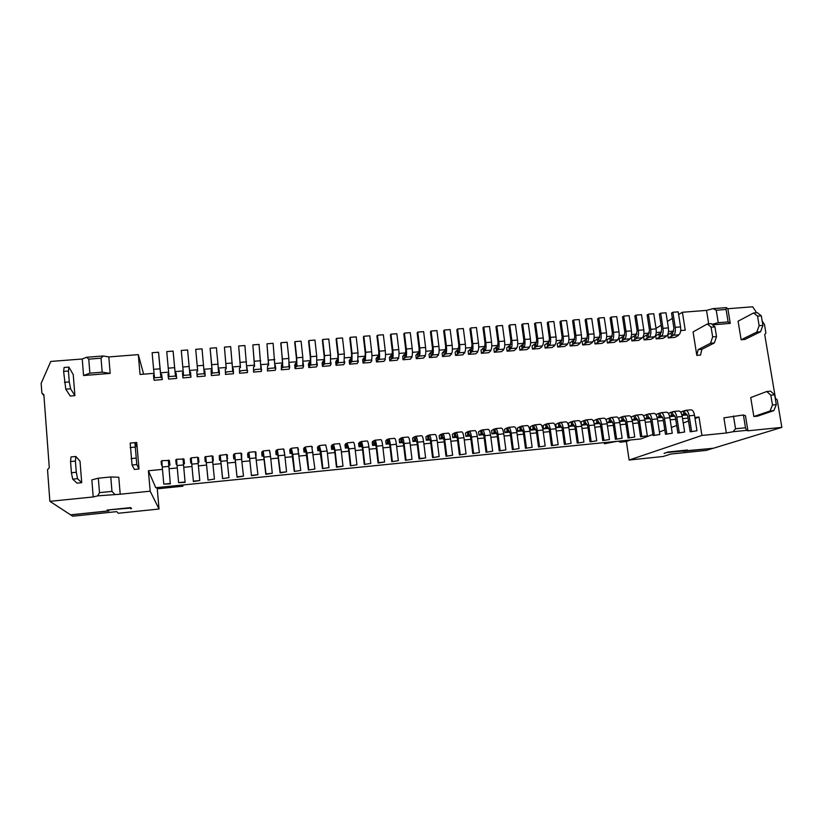 <?xml version="1.0" encoding="UTF-8"?>
<svg xmlns="http://www.w3.org/2000/svg" width="823" height="823" viewBox="0 0 823 823"><rect width="100%" height="100%" fill="white"/><g stroke="black" fill="none" stroke-linecap="round" stroke-linejoin="round"><path stroke-width="1.23" d="M247.929 452.907L247.949 457.537L247.61 454.059L248.978 452.311L251.468 475.735L249.348 455.87M248.885 452.588L249.307 455.87M251.468 475.735L257.918 474.717L251.612 475.344M255.397 452.043L255.932 452.136L256.046 456.333M211.408 373.817L212.313 373.395L211.696 364.671L210.112 348.222L211.995 369.589L211.079 370.371L211.367 375.555L211.079 370.371M210.112 348.222L216.387 347.728L217.982 364.167L211.696 364.671M249.009 452.3L255.223 451.704L257.918 474.717M218.434 369.506L219.093 369.722L219.422 373.158L218.558 372.881L217.982 364.167M713.212 448.237L706.463 450.356L670.714 454.07L663.173 456.487L629.122 460.036L626.375 441.529L620.182 442.157L618.155 441.221M616.931 441.344L604.463 443.741L604.298 442.609M182.788 484.994L182.891 486.218L157.265 488.8L159.034 509.015L150.177 491.197L120.199 494.222L118.79 477.247L110.776 476.97L98.328 478.194L99.49 492.648L97.742 495.847L93.205 496.958L49.874 501.33L70.572 514.828L108.06 510.949L107.113 510.054L130.734 507.616L131.557 508.645L130.24 508.089L108.276 509.931M70.665 514.817L72.681 516.206L116.743 511.628L118.327 513.254L159.034 509.015M211.367 375.555L219.319 374.907L219.422 373.158M678.625 314.571L682.401 312.267L706.525 310.394L713.037 308.646L726.349 307.617L727.861 308.728L752.664 306.794L756.635 312.75M648.082 333.202L649.481 332.348M656.034 328.356L661.116 325.25M667.36 321.443L672.381 318.378M727.861 308.728L730.268 323.388L728.118 321.906L718.263 322.698L716.236 310.23L726.071 309.458L726.349 307.617M726.071 309.458L728.118 321.906M718.263 322.698L712.008 324.313M713.037 308.646L716.236 310.23M708.696 323.84L706.525 310.394M723.89 417.847L743.406 414.977L745.463 415.728L747.942 430.799L746.512 430.367L745.504 427.775L735.546 428.773L733.046 431.725L726.339 432.991L723.89 417.847M735.546 428.773L733.458 415.954M743.406 414.977L745.504 427.775M746.512 430.367L733.046 431.725M747.942 430.799L781.85 427.374L713.541 448.206L683.285 451.333L687.452 450.016L668.05 452.022L664.11 453.308M664.13 453.442L667.021 452.352M629.122 460.036L701.916 435.449L726.339 432.991M666.99 452.516L713.222 448.298M630.387 439.986L626.375 441.529M701.916 435.449L699.005 417.045L695.034 418.537M162.481 469.388L148.397 470.756L155.763 487.71L640.942 438.926L652.886 434.431M659.418 431.962L664.819 429.925M671.362 427.466L676.681 425.46M683.234 422.991L688.491 421.006M680.683 330.558L685.24 330.188L682.401 312.267M781.85 427.374L777.2 399.834L775.472 398.414L764.721 334.652L765.904 332.996L764.474 324.529L762.201 321.104M730.268 323.388L712.595 324.818M678.255 335.156L678.882 334.796C680.446 333.49 681.012 330.856 680.57 326.906L678.193 311.845L672.864 312.256L671.547 313.079L673.903 328.12L673.08 332.06L667.741 334.776L668.235 337.914L673.574 335.228C675.127 333.922 675.683 331.288 675.241 327.338L672.864 312.256M672.916 335.609L672.422 332.441M668.235 337.914L674.994 337.358L678.306 335.486M671.002 332.883L671.496 336.051M669.552 416.243L673.708 414.813L675.457 417.559L677.864 433.042L684.643 432.013L677.864 433.042M669.644 416.644L675.045 416.119M673.574 411.51L678.697 411.016C680.323 411.016 681.495 412.848 682.216 416.5L684.643 432.013M668.307 413.331L673.327 411.531C674.932 411.541 676.095 413.362 676.815 417.024L679.232 432.548M672.432 411.881L672.936 415.111M671.506 415.461L671.002 412.22M680.611 412.097L683.234 411.047L683.738 414.267L685.981 413.63L687.761 416.356L690.188 431.808L696.968 430.779L690.188 431.808M683.234 411.047L684.685 410.698L685.189 413.928M683.738 414.267L681.897 414.998M682.01 415.45L687.349 414.874M685.847 410.338L690.95 409.844C692.606 409.844 693.799 411.654 694.53 415.296L696.968 430.779M691.577 431.314L689.149 415.821C688.429 412.179 687.236 410.358 685.6 410.358L684.685 410.698M666.136 336.134L666.733 335.794C668.266 334.488 668.811 331.854 668.369 327.893L666.002 312.791L660.663 313.203L659.367 314.026L661.713 329.107L660.91 333.048L655.684 335.763L656.168 338.911L661.404 336.226C662.916 334.92 663.451 332.286 663.009 328.326L660.663 313.203M660.756 336.607L660.262 333.438M656.168 338.911L662.957 338.356L666.188 336.484M658.863 333.881L659.357 337.039M655.931 414.566L658.709 413.403L659.213 416.644L661.383 416.006L663.101 418.753L665.488 434.277L672.257 433.248L665.488 434.277M658.709 413.403L660.128 413.064L660.632 416.304M659.213 416.644L657.145 417.498M657.227 417.847L662.721 417.323M661.25 412.693L666.404 412.2C667.988 412.21 669.14 414.041 669.85 417.693L672.257 433.248M666.815 433.793L664.418 418.228C663.708 414.566 662.577 412.724 661.003 412.724L660.128 413.064M653.966 337.121L654.532 336.792C656.024 335.486 656.548 332.852 656.106 328.881L653.771 313.738L648.401 314.16L647.135 314.983L649.46 330.095L648.689 334.045L643.565 336.761L644.049 339.909L649.182 337.224C650.654 335.928 651.168 333.284 650.726 329.313L648.401 314.16M648.545 337.605L648.061 334.426M644.049 339.909L650.87 339.343L654.028 337.481M646.672 334.868L647.156 338.047M643.514 415.81L646.364 414.597L646.857 417.837L649.008 417.199L650.684 419.967L653.05 435.521L659.809 434.493L653.05 435.521M646.364 414.597L647.773 414.247L648.267 417.498M646.857 417.837L644.676 418.753M644.748 419.061L650.314 418.526M648.863 413.887L654.048 413.393C655.592 413.393 656.723 415.234 657.423 418.907L659.809 434.493M654.347 435.038L651.97 419.432C651.271 415.759 650.16 413.918 648.627 413.907L647.773 414.247M636.282 338.613L636.899 338.232C638.339 336.936 638.833 334.292 638.391 330.301L636.076 315.116L634.852 315.939L637.156 331.083L635.798 335.424L636.282 338.613L631.879 340.917L631.395 337.749L634.42 335.866L634.903 339.055M635.798 335.424L634.42 335.866M631.879 340.917L638.73 340.352L642.279 337.79C643.73 336.494 644.234 333.85 643.802 329.869L641.477 314.695L636.076 315.116M631.025 417.066L633.967 415.79L634.451 419.041L636.57 418.403L638.206 421.181L640.561 436.776L647.31 435.748L640.561 436.776M633.967 415.79L635.356 415.44L635.85 418.701M634.451 419.041L632.157 420.028M632.208 420.275L637.846 419.73M636.416 415.08L641.631 414.576C643.144 414.597 644.244 416.438 644.944 420.121L647.31 435.748M641.817 436.293L639.461 420.646C638.771 416.963 637.681 415.121 636.189 415.101L635.356 415.44M629.472 339.117L629.965 338.809C631.385 337.502 631.869 334.858 631.426 330.867L629.122 315.662L623.711 316.073L622.517 316.896L624.801 332.081L624.081 336.051L619.174 338.757L619.647 341.926L624.564 339.251C625.964 337.944 626.437 335.3 626.005 331.299L623.711 316.073M623.968 339.621L623.484 336.432M619.647 341.926L626.54 341.35L629.533 339.488M622.116 336.874L622.6 340.064M618.546 418.444L621.509 416.983L621.993 420.244L624.071 419.617L625.675 422.394L628.011 438.031L634.749 437.003L628.011 438.031M621.509 416.983L622.888 416.644L623.371 419.905M621.993 420.244L619.575 421.304M619.616 421.499L625.315 420.944M623.916 416.284L629.163 415.78C630.634 415.8 631.714 417.652 632.403 421.335L634.749 437.003M629.235 437.548L626.9 421.87C626.221 418.177 625.151 416.325 623.69 416.304L622.888 416.644M617.137 340.115L617.6 339.817C618.978 338.51 619.441 335.866 619.009 331.864L616.725 316.618L611.273 317.04L610.11 317.863L612.384 333.078L611.695 337.06L606.901 339.755L607.374 342.934L612.168 340.259C613.526 338.963 613.989 336.309 613.547 332.307L611.273 317.04M611.592 340.64L611.119 337.44M607.374 342.934L614.287 342.358L617.199 340.506M609.761 337.883L610.234 341.072M604.751 341.113L605.172 340.835C606.51 339.529 606.962 336.874 606.52 332.873L604.257 317.585L598.784 318.017L597.663 318.83L599.905 334.087L599.247 338.068L594.566 340.763L595.029 343.952L599.72 341.288C601.037 339.981 601.479 337.327 601.047 333.315L598.784 318.017M599.154 341.658L598.681 338.448M595.029 343.952L601.983 343.376L604.812 341.524M597.344 338.891L597.817 342.101M741.153 339.765L744.815 339.457L760.555 331.762L762.921 325.404L761.306 315.816L757.345 312.689L753.59 312.987L738.077 321.196L741.153 339.765L756.8 332.07L759.145 325.713L757.53 316.114L753.59 312.987M760.555 331.762L756.8 332.07M762.921 325.404L759.145 325.713M761.306 315.816L757.53 316.114M770.04 411.006L773.826 410.636L757.551 416.15L753.858 416.51L770.04 411.006L772.478 404.988L770.832 395.194L766.769 391.522L750.72 397.571L753.858 416.51M770.832 395.194L774.638 394.834L770.544 391.172L766.769 391.522M774.638 394.834L776.284 404.618L773.826 410.636M772.478 404.988L776.284 404.618M710.527 343.242L698.13 349.621L701.865 349.302L714.354 342.924L716.514 336.556L714.93 326.865L711.237 323.634L707.41 323.943L711.093 327.173L712.667 336.874L710.527 343.242L714.354 342.924M707.41 323.943L693.069 331.916L696.814 355.392L698.13 349.621M712.667 336.874L716.514 336.556M711.093 327.173L714.93 326.865M701.865 349.302L700.538 355.073L696.814 355.392M594.237 423.896L598.907 422.045L600.44 424.853L602.734 440.562L609.462 439.533L602.734 440.562M594.247 423.958L600.09 423.392M598.743 418.701L604.051 418.187C605.45 418.218 606.479 420.08 607.148 423.794L609.462 439.533M593.856 422.425L593.609 420.718L598.527 418.722C599.905 418.753 600.934 420.615 601.592 424.329L603.897 440.089M597.765 419.051L598.249 422.343M596.891 422.672L596.418 419.401M606.201 420.255L606.098 419.514L608.989 418.187L609.473 421.458L611.52 420.831L613.094 423.619L615.398 439.297L622.137 438.268L615.398 439.297M608.989 418.187L610.357 417.847L610.841 421.119M609.473 421.458L606.932 422.6M606.962 422.724L612.734 422.168M611.355 417.487L616.633 416.983C618.073 417.004 619.133 418.866 619.812 422.559L622.137 438.268M616.592 438.813L614.277 423.094C613.608 419.391 612.559 417.528 611.139 417.508L610.357 417.847M592.303 342.121L592.694 341.864C593.99 340.557 594.422 337.893 593.98 333.881L591.737 318.563L586.243 318.985L585.153 319.808L587.375 335.095L586.748 339.086L582.18 341.782L582.643 344.971L587.221 342.306C588.496 341.01 588.918 338.346 588.476 334.323L586.243 318.985M586.665 342.687L586.202 339.467M582.643 344.971L589.618 344.395L592.365 342.543M584.875 339.909L585.338 343.119M432.24 355.351L432.579 354.98C433.34 353.695 433.515 350.979 433.093 346.843L431.108 331.041L430.45 331.854L432.414 347.594L432.24 355.351L429.431 357.594L429.03 354.312L430.666 352.47L431.087 355.783M431.828 352.038L430.666 352.47M429.431 357.594L436.807 356.987L438.371 354.507C439.153 353.211 439.338 350.505 438.906 346.37L436.92 330.589L431.108 331.041M438.412 354.456L438.505 355.176M441.313 437.733L439.575 438.957L439.153 435.604L440.891 434.349L441.313 437.733L442.908 437.126L443.988 440.058L446.025 456.261L452.629 455.222L446.025 456.261M440.891 434.349L442.074 434.019L442.507 437.404M439.575 438.957L443.72 438.556M442.692 433.7L448.391 433.145C449.296 433.227 450.027 435.172 450.582 438.998L452.629 455.222M446.745 455.819L444.708 439.575C444.153 435.737 443.432 433.783 442.548 433.711L442.074 434.019M451.662 354.096L451.56 353.427L449.862 355.906L442.527 356.513L442.116 353.242L443.854 351.4L444.266 354.703L442.527 356.513M445.027 350.968L445.799 353.9C446.611 352.604 446.796 349.898 446.375 345.773L444.379 330.013L443.669 330.815L445.665 346.534L445.377 350.588L443.854 351.4M445.438 354.271L444.266 354.703M445.799 353.9L451.56 353.427C452.393 352.131 452.588 349.425 452.166 345.3L450.16 329.57L444.379 330.013M454.615 436.447L452.784 437.671L452.362 434.328L454.193 433.073L454.615 436.447L456.251 435.84L457.372 438.762L459.419 454.913L466.044 453.885L459.419 454.913M454.193 433.073L455.386 432.744L455.819 436.118M452.784 437.671L457.084 437.26M456.035 432.414L461.703 431.869C462.649 431.941 463.4 433.886 463.977 437.702L466.044 453.885M460.18 454.471L458.123 438.268C457.557 434.451 456.816 432.497 455.891 432.425L455.386 432.744M458.576 353.19L458.956 352.82C459.81 351.524 460.026 348.818 459.594 344.703L457.578 328.984L456.837 329.797L458.853 345.465L458.154 349.898L458.576 353.19L455.561 355.443L455.14 352.172L456.971 350.331L457.393 353.623M458.154 349.898L456.971 350.331M455.561 355.443L462.865 354.836L464.686 352.347C465.561 351.061 465.787 348.355 465.365 344.24L463.328 328.542L457.578 328.984M464.666 352.378L464.748 353.016M467.855 435.161L465.931 436.396L465.499 433.063L467.423 431.797L467.855 435.161L469.522 434.554L470.684 437.466L472.762 453.576L479.387 452.547L472.762 453.576M467.423 431.797L468.637 431.468L469.069 434.832M465.931 436.396L470.396 435.964M469.305 431.139L474.953 430.594C475.931 430.666 476.723 432.6 477.299 436.406L479.387 452.547M473.554 453.134L471.476 436.972C470.9 433.165 470.128 431.221 469.161 431.149L468.637 431.468M477.69 351.339L477.772 351.946L477.762 351.277C478.677 349.981 478.924 347.285 478.492 343.181L476.435 327.523L470.715 327.966L469.933 328.778L471.97 344.405L471.62 348.458L468.112 351.112L468.534 354.374L472.052 351.75C472.947 350.454 473.184 347.748 472.762 343.644L470.715 327.966M471.661 352.121L471.229 348.829M468.534 354.374L475.797 353.777L477.772 351.946M470.026 349.271L470.458 352.553M481.033 433.886L480.591 430.532L478.575 431.797L479.007 435.13L482.741 433.279L483.934 436.18L486.033 452.249L492.679 451.22L486.033 452.249M479.007 435.13L483.646 434.678M482.525 429.863L488.132 429.328C489.16 429.39 489.973 431.324 490.559 435.12L492.679 451.22M480.591 430.532L482.371 429.884C483.379 429.945 484.181 431.88 484.768 435.676L486.866 451.796M481.825 430.203L482.257 433.556M490.662 350.3L490.765 350.217C491.732 348.921 492 346.226 491.568 342.131L489.49 326.505L483.79 326.947L482.978 327.76L485.035 343.356L484.644 347.399L481.013 350.053L481.445 353.304L485.086 350.68C486.023 349.384 486.28 346.689 485.858 342.594L483.79 326.947M484.675 351.051L484.243 347.769M481.445 353.304L488.677 352.707L490.745 350.886M483.029 348.211L483.451 351.483M494.15 432.62L492.031 433.865L491.598 430.542L493.707 429.277L494.15 432.62L495.888 432.003L497.123 434.894L499.242 450.932L505.898 449.893L499.242 450.932M493.707 429.277L494.952 428.937L495.395 432.291M492.031 433.865L496.825 433.402M495.683 428.608L501.258 428.073C502.328 428.125 503.162 430.048 503.758 433.834L505.898 449.893M500.117 450.479L497.997 434.39C497.401 430.604 496.578 428.68 495.518 428.618L494.952 428.937M503.573 349.271L503.717 349.158C504.715 347.851 505.003 345.166 504.581 341.082L502.483 325.496L496.804 325.939L495.95 326.752L498.038 342.306L497.617 346.339L493.862 349.003L494.294 352.244L498.059 349.621C499.047 348.324 499.324 345.629 498.892 341.535L496.804 325.939M497.627 349.991L497.195 346.72M494.294 352.244L501.495 351.658L503.655 349.826M495.96 347.152L496.392 350.423M507.194 431.355L504.993 432.61L504.55 429.297L506.752 428.022L507.194 431.355L508.974 430.738L510.25 433.618L512.39 449.615L519.056 448.576L512.39 449.615M506.752 428.022L508.007 427.682L508.46 431.026M504.993 432.61L509.941 432.126M508.779 427.343L514.313 426.818C515.424 426.87 516.288 428.783 516.895 432.559L519.056 448.576M513.305 449.152L511.155 433.114C510.548 429.339 509.704 427.415 508.604 427.363L508.007 427.682M510.527 348.931L510.97 348.561C511.999 347.265 512.297 344.57 511.865 340.496L509.756 324.931L508.871 325.743L510.97 341.257L510.085 345.66L510.527 348.931L507.091 351.195L506.649 347.954L508.84 346.102L509.283 349.364M510.085 345.66L508.84 346.102M507.091 351.195L514.262 350.608L516.597 348.098C517.646 346.802 517.955 344.117 517.523 340.043L515.404 324.499L509.756 324.931M516.422 348.242L516.505 348.767M520.187 430.1L517.893 431.355L517.451 428.053L519.745 426.767L520.187 430.1L522.008 429.483L523.315 432.353L525.475 448.298L532.152 447.27L525.475 448.298M519.745 426.767L521.01 426.437L521.463 429.771M517.893 431.355L523.006 430.861M521.813 426.098L527.317 425.563C528.469 425.614 529.354 427.518 529.971 431.283L532.152 447.27M526.432 447.846L524.261 431.838C523.644 428.073 522.77 426.16 521.638 426.108L521.01 426.437M529.22 347.213L529.426 347.049C530.516 345.742 530.845 343.068 530.413 339.004L528.273 323.49L522.656 323.933L521.731 324.746L523.86 340.218L523.377 344.24L519.385 346.915L519.827 350.145L523.829 347.501C524.899 346.205 525.218 343.52 524.786 339.457L522.656 323.933M523.366 347.872L522.914 344.621M519.827 350.145L526.967 349.559L529.292 347.718M521.659 345.063L522.101 348.314M533.119 428.845L530.742 430.11L530.29 426.818L532.666 425.532L533.119 428.845L534.971 428.227L536.318 431.087L538.509 446.992L545.186 445.963L538.509 446.992M532.666 425.532L533.952 425.193L534.415 428.516M530.742 430.11L535.999 429.606M534.785 424.843L540.248 424.318C541.452 424.37 542.357 426.263 542.985 430.028L545.186 445.963M539.497 446.529L537.306 430.573C536.678 426.818 535.773 424.915 534.6 424.863L533.952 425.193M541.956 346.185L542.203 345.999C543.334 344.703 543.684 342.018 543.252 337.965L541.081 322.503L535.485 322.935L534.528 323.748L536.678 339.189L536.164 343.201L532.059 345.876L532.502 349.096L536.617 346.452C537.738 345.156 538.077 342.481 537.645 338.418L535.485 322.935M536.143 346.822L535.691 343.582M532.502 349.096L539.61 348.52L542.018 346.678M534.415 344.024L534.868 347.265M545.999 427.6L543.53 428.876L543.067 425.584L545.536 424.287L545.999 427.6L547.881 426.983L549.27 429.822L551.472 445.696L558.159 444.667L551.472 445.696M545.536 424.287L546.832 423.948L547.295 427.271M543.53 428.876L548.941 428.351M547.696 423.608L553.128 423.084C554.373 423.125 555.309 425.018 555.937 428.762L558.159 444.667M552.49 445.233L550.278 429.318C549.651 425.563 548.725 423.67 547.501 423.629L546.832 423.948M554.63 345.166L554.908 344.96C556.081 343.654 556.451 340.979 556.019 336.936L553.838 321.505L548.262 321.937L547.274 322.75L549.435 338.16L548.9 342.162L544.672 344.847L545.124 348.057L549.353 345.413C550.515 344.117 550.875 341.442 550.443 337.389L548.262 321.937M548.859 345.783L548.406 342.543M545.124 348.057L552.192 347.481L554.692 345.639M547.12 342.985L547.573 346.216M558.807 426.365L558.344 423.063L555.792 424.359L556.245 427.641L560.72 425.738L562.15 428.577L564.372 444.41L571.08 443.371L564.372 444.41M556.245 427.641L561.821 427.106M560.545 422.374L565.946 421.849C567.232 421.89 568.189 423.773 568.837 427.507L571.08 443.371M558.344 423.063L560.35 422.394C561.605 422.425 562.562 424.318 563.199 428.063L565.432 443.936M559.661 422.724L560.124 426.026M567.242 344.148L567.561 343.921C568.775 342.615 569.166 339.95 568.734 335.918L566.533 320.517L560.988 320.949L559.959 321.772L562.14 337.132L561.574 341.134L557.233 343.819L557.685 347.028L562.037 344.374C563.23 343.068 563.611 340.403 563.179 336.36L560.988 320.949M561.523 344.744L561.06 341.514M557.685 347.028L564.722 346.442L567.304 344.6M559.763 341.957L560.216 345.187M571.563 425.131L568.919 426.417L568.456 423.145L571.09 421.829L571.563 425.131L573.508 424.503L574.979 427.322L577.221 443.124L583.929 442.085L577.221 443.124M571.09 421.829L572.417 421.489L572.89 424.791M568.919 426.417L574.639 425.861M573.333 421.139L578.713 420.625C580.03 420.656 581.017 422.538 581.666 426.263L583.929 442.085M578.312 442.651L576.059 426.808C575.411 423.084 574.433 421.201 573.137 421.16L572.417 421.489M579.804 343.129L580.153 342.882C581.408 341.586 581.82 338.922 581.388 334.899L579.166 319.54L573.641 319.972L572.582 320.785L574.793 336.113L574.187 340.105L569.732 342.8L570.185 345.999L574.649 343.335C575.894 342.039 576.295 339.374 575.853 335.342L573.641 319.972M574.125 343.716L573.662 340.485M570.185 345.999L577.201 345.413L579.865 343.572M572.345 340.928L572.808 344.148M584.258 423.896L581.522 425.193L581.059 421.921L583.785 420.615L584.258 423.896L586.243 423.269L587.735 426.088L590.009 441.838L596.726 440.809L590.009 441.838M583.785 420.615L585.122 420.275L585.595 423.567M581.522 425.193L587.396 424.627M586.069 419.915L591.408 419.411C592.766 419.432 593.774 421.304 594.443 425.028L596.726 440.809M591.13 441.365L588.856 425.563C588.198 421.849 587.2 419.967 585.863 419.936L585.122 420.275M169.034 468.75L177.274 467.937M183.755 467.31L191.996 466.507M198.415 465.88L206.604 465.077M213.034 464.45L221.13 463.668M227.58 463.03L235.594 462.248M242.055 461.621L249.976 460.849M256.457 460.222L264.296 459.45M270.788 458.823L278.544 458.061M285.046 457.423L292.721 456.683M299.233 456.045L306.835 455.304M313.357 454.666L320.867 453.936M327.41 453.298L334.838 452.568M341.391 451.93L348.746 451.21M355.31 450.572L362.583 449.862M369.157 449.224L376.358 448.525M382.942 447.877L390.061 447.187M396.655 446.539L403.692 445.85M410.307 445.212L417.271 444.533M423.896 443.885L430.779 443.206M437.414 442.558L444.225 441.9M450.87 441.251L457.598 440.593M464.265 439.945L470.921 439.297M477.587 438.638L484.171 438.001M490.858 437.352L497.37 436.715M504.057 436.056L510.497 435.429M517.194 434.781L523.562 434.163M530.279 433.505L536.575 432.888M543.293 432.229L549.517 431.622M556.245 430.974L562.407 430.367M569.146 429.709L575.226 429.122M581.984 428.464L587.992 427.867M594.751 427.209L600.708 426.633M607.477 425.975L613.351 425.398M620.13 424.74L625.943 424.174M632.733 423.506L638.473 422.95M645.273 422.281L650.952 421.726M657.752 421.067L663.369 420.522M670.179 419.853L675.734 419.308M682.555 418.65L688.038 418.115M694.869 417.446L699.005 417.045M234.576 453.967L234.925 457.485L233.979 457.794L233.763 458.905L233.423 455.428L234.637 453.689L237.055 477.186L243.485 476.157L237.158 476.795M234.658 453.679L240.923 453.082L243.485 476.157M212.313 373.395L211.984 369.939M234.925 457.485L237.055 477.186M233.763 458.905L235.234 458.771M241.705 458.144L241.684 453.514L241.057 453.401M233.979 457.794L233.639 454.286M83.555 375.535L89.892 373.169L102.186 372.181L101.034 358.19L88.761 359.147L86.652 357.264L82.238 358.993L83.555 375.535L110.179 373.385L108.811 356.925L138.315 354.631L140.033 374.465L153.994 373.333M102.186 372.181L110.179 373.385M88.761 359.147L89.892 373.169M143.624 374.167L138.315 354.631M82.238 358.993L50.779 361.441L41.15 383.374L41.87 393.075L43.866 394.68L49.287 467.731L47.528 469.707L49.874 501.33M108.811 356.925L103.235 355.978L86.652 357.264M103.235 355.978L101.034 358.19M673.718 331.124L668.492 331.546M661.538 332.111L656.24 332.543M649.306 333.099L643.936 333.541M637.012 334.097L631.57 334.539M624.657 335.105L619.153 335.547M612.25 336.113L606.674 336.566M599.792 337.121L594.144 337.584M587.272 338.14L581.552 338.603M574.701 339.158L568.899 339.632M562.068 340.187L556.194 340.66M549.373 341.216L543.427 341.699M536.617 342.255L530.609 342.738M523.809 343.294L517.718 343.788M510.939 344.343L504.777 344.837M498.018 345.393L491.773 345.897M485.025 346.442L478.708 346.956M471.98 347.501L465.581 348.026M458.864 348.571L452.393 349.096M445.696 349.641L439.143 350.166M432.466 350.711L425.83 351.256M419.164 351.791L412.457 352.337M405.811 352.882L399.021 353.427M392.386 353.972L385.514 354.528M378.899 355.063L371.945 355.629M365.35 356.164L358.314 356.74M351.74 357.264L344.621 357.851M338.058 358.375L330.856 358.962M324.313 359.497L317.03 360.083M310.508 360.618L303.131 361.215M296.63 361.75L289.171 362.346M282.69 362.881L275.139 363.488M268.679 364.013L261.035 364.63M254.595 365.155L246.869 365.782M240.45 366.307L232.631 366.945M226.232 367.459L218.332 368.107M211.943 368.622L203.95 369.27M197.592 369.784L189.506 370.443M183.159 370.957L175.021 371.626M168.612 372.14L160.485 372.798M98.328 478.194L91.847 479.891L93.205 496.958M148.397 470.756L150.177 491.197M132.05 465.026L134.406 469.439L139.005 468.987L136.731 442.465L136.865 447.033L134.921 442.651L130.188 443.083L132.05 465.026L136.793 464.573L134.921 442.651M132.153 442.908L136.731 442.465M65.778 389.186L63.608 371.399L64.112 367.469L68.895 367.099L73.247 374.609L74.893 395.637L70.253 396.028L65.778 389.186L70.583 388.795L74.893 395.637M72.712 479.151L71.406 472.741L76.282 472.268L75.418 461.096L75.839 456.477L80.016 461.189L81.703 482.69L77.012 483.152L72.712 479.151L77.557 478.677L81.703 482.69M204.063 370.638L204.834 370.885L205.174 376.07L197.181 376.728L196.79 371.533L197.181 376.728M219.278 455.664L220.204 455.345L220.543 458.874L219.618 459.183L219.278 455.664L219.515 460.294L220.79 460.17M227.23 459.543L227.364 454.882L226.644 454.769M411.922 356.503L410.502 359.147L403.064 359.764L402.663 356.462L404.124 354.641L404.525 357.964L403.064 359.764M427.538 435.634L428.701 435.305L429.122 438.7L427.95 439.029L427.538 435.634L425.892 436.879L426.304 440.243L430.285 439.852M358.139 360.381L358.293 361.76L357.172 363.55L349.59 364.167L349.209 360.834L350.279 359.023L350.66 362.387L349.59 364.167M375.01 440.202L380.895 439.636C381.563 439.729 382.16 441.725 382.674 445.603L384.598 462.032L378.57 462.639L376.656 446.179C376.142 442.301 375.566 440.305 374.907 440.212L374.969 443.936L373.858 444.255L373.457 440.84L372.202 442.054L372.603 445.449L375.895 445.13M344.518 361.235L344.703 362.871L343.675 364.661L336.062 365.289L335.681 361.945L336.658 360.135L337.039 363.509L336.062 365.289M359.785 442.157L360.875 441.828L361.266 445.264L360.176 445.582L359.785 442.157L358.622 443.36L359.013 446.766L362.13 446.467M246.962 367.264L247.414 372.593L239.544 373.241L239.462 368.056L239.544 373.241M263.278 450.932L269.46 450.335L270.541 456.487L272.269 473.276L265.994 473.904L263.247 450.932L263.473 454.718L262.506 455.037L262.146 451.539L261.714 452.701L262.074 456.168L263.916 455.983M232.734 368.375L233.279 368.56L233.403 373.745L225.492 374.393L225.307 369.208L225.492 374.393M176.122 373.22L176.441 376.687L175.443 376.06L169.096 376.584L168.314 377.356L168.592 379.084L176.667 378.415L176.122 373.22L175.124 372.582L173.097 351.092L174.62 367.655L168.242 368.169L166.74 351.596L173.097 351.092M189.629 371.78L190.514 372.047L190.957 377.243L182.922 377.901L182.747 376.173L183.611 375.751L181.266 350.464L187.603 349.97L189.146 366.482L182.799 366.996M204.845 457.053L205.75 456.734L206.089 460.273L205.184 460.582L204.845 457.053L205.184 461.682L206.264 461.58M212.694 460.952L213.25 460.901L212.972 456.271L212.169 456.148M191.553 461.682L190.669 461.991L190.792 463.071L191.666 462.989M198.086 462.372L198.899 462.289L198.508 457.66L197.613 457.526M160.022 368.827L160.927 377.253L154.549 377.778L153.798 378.549L154.199 380.267L162.306 379.598L161.658 374.403L160.608 373.765L158.53 352.234L160.022 368.827L153.613 369.352L152.132 352.728L158.53 352.234M182.984 458.648L185.062 482L178.601 482.648L177.058 465.571L176.585 459.265L183.982 459.059L184.465 463.688L183.436 463.791M176.842 463.133L176.091 463.4L176.317 464.481L176.955 464.419M168.324 460.057L170.279 483.482L163.787 484.13L162.265 467.011L161.884 460.674L169.373 460.469L169.97 465.098L168.725 465.211M162.059 464.594L161.442 464.82L162.162 465.849M425.203 355.485L423.691 358.067L416.284 358.674L415.872 355.382L417.426 353.551L417.837 356.873L416.284 358.674M398.569 357.511L397.262 360.237L389.793 360.855L389.392 357.552L390.76 355.731L391.151 359.065L389.793 360.855M415.81 436.283L421.582 435.727C422.394 435.809 423.073 437.774 423.619 441.622L425.614 457.927L419.668 458.524L417.683 442.198C417.148 438.35 416.479 436.375 415.687 436.293L415.677 439.996L414.525 440.326L414.113 436.931L412.57 438.165L412.971 441.529L416.777 441.159M385.164 358.499L385.287 359.538L383.96 361.338L376.45 361.955L376.06 358.643L377.325 356.822L377.726 360.165L376.45 361.955M400.626 438.227L401.768 437.898L402.169 441.303L401.038 441.632L400.626 438.227L399.176 439.451L399.577 442.836L403.219 442.476M363.046 363.066L362.665 359.733L363.838 357.923L364.219 361.276L363.046 363.066L370.597 362.439L371.821 360.649L371.471 359.99C372.027 358.705 372.099 355.968 371.677 351.781L369.805 335.805L363.859 336.268L363.385 337.07L365.237 353.016L365.155 357.12L363.838 357.923M387.077 439.523L388.199 439.204L388.6 442.62L387.479 442.939L387.077 439.523L385.72 440.747L386.121 444.132L389.588 443.803M330.825 361.986L331.052 363.992L330.116 365.772L322.462 366.41L322.091 363.056L322.966 361.256L323.346 364.63L322.462 366.41M346.03 443.474L347.111 443.155L347.501 446.591L346.421 446.92L346.03 443.474L344.981 444.677L345.362 448.093L348.304 447.805M317.05 362.573L317.328 365.124L316.495 366.893L308.81 367.531L308.44 364.167L309.211 362.377L309.582 365.762L308.81 367.531M333.613 444.173L339.611 443.597L341.134 449.636L342.985 466.199L336.874 466.816L335.033 450.222L333.541 444.183L333.665 447.928L332.605 448.247L332.225 444.801L331.268 445.994L331.648 449.42L334.416 449.152M303.183 362.871L303.543 366.256L302.813 368.025L295.087 368.663L294.727 365.289L295.395 363.499L295.766 366.893L295.087 368.663M318.347 446.138L319.386 445.819L319.766 449.276L318.717 449.595L318.347 446.138L317.493 447.321L317.863 450.757L320.456 450.5M281.301 369.794L281.517 364.63L281.301 369.794L289.068 369.157L289.696 367.387L288.955 367.109L288.852 358.458L287.134 342.234L281.013 342.707L280.777 343.5L282.484 359.692L282.618 363.838L281.517 364.63M304.397 447.475L305.426 447.156L305.796 450.634L304.767 450.942L304.397 447.475L303.646 448.658L304.016 452.094L306.423 451.868M275.211 365.052L275.777 368.529L275.252 370.299L267.444 370.936L267.568 365.772L267.444 370.936M290.385 448.823L291.393 448.504L291.754 451.992L290.745 452.3L290.385 448.823L289.737 449.996L290.097 453.442L292.319 453.226M261.117 366.153L261.364 371.44L253.525 372.089L253.546 366.914L253.525 372.089M277.485 449.564L283.626 448.977L284.799 455.109L286.548 471.846L280.314 472.474L277.444 449.574L277.649 453.35L276.662 453.668L276.302 450.181L275.767 451.343L276.116 454.8L278.153 454.605M247.949 457.537L249.616 457.372M156.761 487.607L157.265 488.8M182.891 486.218L182.655 485.004M608.279 442.218L604.463 443.741M70.665 514.889L108.934 510.929L108.338 510.353M120.199 494.222L97.742 495.847M114.603 494.139L111.959 491.393L110.776 476.97M111.959 491.393L99.49 492.648M107.978 509.962L108.06 510.949M43.948 395.74L41.87 393.075M130.662 507.616L130.754 508.737M136.793 464.573L139.005 468.987M134.941 447.115L130.168 447.558M135.877 458.144L131.104 458.596M68.895 367.099L68.432 371.019L69.276 381.934L70.583 388.795M68.432 371.019L63.608 371.399M69.276 381.934L64.451 382.335M71.406 472.741L70.552 461.559L71.004 456.93L75.839 456.477M76.282 472.268L77.557 478.677M70.552 461.559L75.418 461.096M205.164 374.331L204.269 374.054L202.026 348.849L195.72 349.343L197.664 370.751L196.79 371.533M197.674 371.111L195.72 349.343M197.993 374.568L197.119 374.99M220.543 458.874L222.57 478.636L228.989 477.607L222.57 478.636M219.618 459.183L219.515 460.294M227.107 458.308L227.704 458.401M220.204 455.345L226.541 454.461L228.989 477.607M220.235 455.068L222.622 478.245M412.025 357.347L411.798 356.688C412.498 355.392 412.632 352.676 412.21 348.52L410.266 332.667L404.402 333.12L403.815 333.922L405.739 349.754L405.554 353.828L404.124 354.641M405.255 354.199L405.955 357.161C406.624 355.875 406.757 353.149 406.336 348.993L404.402 333.12M405.657 357.532L404.525 357.964M429.122 438.7L430.552 441.365L432.559 457.609L439.153 456.58L432.559 457.609M427.95 439.029L426.304 440.243M429.277 434.986L435.017 434.431C435.881 434.513 436.581 436.468 437.136 440.305L439.153 456.58M433.237 457.166L431.231 440.881C430.676 437.044 429.987 435.079 429.153 434.997L428.701 435.305M358.293 361.76L357.676 361.472L358.036 352.882L356.194 336.864L350.217 337.327L349.785 338.13L351.616 354.116L351.565 358.221L350.279 359.023M351.339 358.591L351.946 361.595L352.049 353.365L350.217 337.327M351.73 361.955L350.66 362.387M374.969 443.936L376.142 446.663L378.045 463.061L384.598 462.032M373.858 444.255L372.603 445.449M378.57 462.639L378.045 463.061M373.457 440.84L374.568 440.511M344.703 362.871L344.065 362.583L344.333 353.983L342.512 337.934L336.504 338.397L336.113 339.189L337.924 355.217L337.903 359.342L336.658 360.135M337.708 359.702L338.284 362.717L338.325 354.476L336.504 338.397M338.088 363.077L337.039 363.509M361.266 445.264L362.367 448L364.25 464.45L370.803 463.411L364.25 464.45M360.176 445.582L359.013 446.766M361.276 441.519L367.202 440.953C367.83 441.056 368.395 443.052 368.899 446.94L370.803 463.411M364.743 464.018L362.85 447.527C362.346 443.628 361.791 441.632 361.184 441.529L360.875 441.828M247.733 370.834L246.921 370.556L244.894 345.516L238.68 345.999L240.45 367.264L239.462 368.056M240.398 367.624L238.68 345.999M240.738 371.06L239.802 371.482M269.677 450.695L270.335 454.594M263.473 454.718L265.808 474.305L272.269 473.276M262.506 455.037L262.074 456.168M262.146 451.539L263.123 451.22M233.619 371.996L232.775 371.718L230.677 346.627L224.432 347.111L226.253 368.426L225.307 369.208M226.222 368.786L224.432 347.111M226.562 372.222L225.646 372.644M175.494 376.409L175.176 372.942M168.746 373.498L167.995 373.879L168.314 377.356M169.096 376.584L168.242 368.169M176.667 378.415L176.441 376.687M175.443 376.06L174.62 367.655M183.282 372.284L182.428 372.706L182.747 376.173M190.833 375.504L189.918 375.226L189.146 366.482M206.089 460.273L208.024 480.087L214.422 479.068L208.024 480.087M205.184 460.582L205.184 461.682M212.571 459.687L213.311 459.8M205.75 456.734L212.097 455.849L214.422 479.068M205.75 456.456L208.024 479.706M190.669 461.991L190.35 458.442L191.224 458.133M197.962 461.065L198.837 461.199M191.78 464.141L191.203 457.855L197.582 457.249L199.783 480.529L193.395 481.558L191.78 464.141L198.199 463.524M199.783 480.529L193.354 481.177M154.138 374.732L153.489 375.062L153.798 378.549M154.549 377.778L153.613 369.352M160.927 377.253L160.68 374.115M162.306 379.598L161.966 377.87L160.989 377.603M161.658 374.403L161.966 377.87M176.091 463.4L175.772 459.851L176.575 459.563M185.062 482L183.313 462.228L184.301 462.598L184.465 463.688M183.035 458.925L183.354 462.475M178.601 482.648L185.134 482.381M184.301 462.598L183.982 459.059M161.442 464.82L161.123 461.261L161.853 460.993M170.279 483.482L168.653 463.647L169.692 464.018L169.97 465.098M168.396 460.324L168.715 463.884M163.787 484.13L170.392 483.862M169.692 464.018L169.373 460.469M425.296 356.256L425.11 355.598C425.851 354.301 426.016 351.586 425.594 347.44L423.629 331.628L417.786 332.081L417.158 332.883L419.113 348.674L418.886 352.748L417.426 353.551M418.568 353.118L419.298 356.071C420.018 354.785 420.162 352.059 419.74 347.913L417.786 332.081M418.979 356.441L417.837 356.873M398.682 358.447L398.425 357.789C399.073 356.493 399.186 353.767 398.764 349.6L396.84 333.706L390.956 334.169L390.4 334.971L392.304 350.835L392.149 354.919L390.76 355.731M391.871 355.289L392.55 358.262C393.178 356.976 393.281 354.25 392.859 350.084L390.956 334.169M392.273 358.633L391.151 359.065M415.677 439.996L417.045 442.681L419.03 458.956L425.614 457.927M414.525 440.326L412.971 441.529M419.668 458.524L419.03 458.956M414.113 436.931L415.265 436.601M385.287 359.538L384.979 358.89C385.586 357.594 385.668 354.867 385.257 350.691L383.353 334.755L377.438 335.218L376.924 336.021L378.806 351.925L378.683 356.02L377.325 356.822M378.426 356.39L379.074 359.373C379.66 358.077 379.742 355.351 379.321 351.174L377.438 335.218M378.817 359.733L377.726 360.165M402.169 441.303L403.476 443.998L405.43 460.324L412.014 459.296L405.43 460.324M401.038 441.632L399.577 442.836M402.272 437.579L408.085 437.023C408.856 437.106 409.504 439.081 410.039 442.939L412.014 459.296M406.037 459.892L404.072 443.515C403.548 439.657 402.91 437.682 402.159 437.589L401.768 437.898M364.918 357.491L365.309 360.844L364.219 361.276M365.309 360.844L365.721 352.265L363.859 336.268M371.687 359.466L371.821 360.649M388.6 442.62L389.835 445.325L391.769 461.693L398.342 460.664L391.769 461.693M387.479 442.939L386.121 444.132M388.672 438.885L394.526 438.32C395.246 438.422 395.863 440.398 396.388 444.266L398.342 460.664M392.334 461.261L390.4 444.852C389.876 440.974 389.269 438.988 388.569 438.896L388.199 439.204M331.052 363.992L330.383 363.704L330.568 355.094L328.768 339.004L322.729 339.467L322.379 340.259L324.159 356.328L324.18 360.453L322.966 361.256M324.005 360.824L324.56 363.838L324.519 355.587L322.729 339.467M324.375 364.198L323.346 364.63M347.501 446.591L348.53 449.337L350.392 465.839L356.925 464.8L350.392 465.839M346.421 446.92L345.362 448.093M347.481 442.846L353.437 442.27C354.013 442.383 354.559 444.389 355.052 448.278L356.925 464.8M350.835 465.417L348.973 448.874L347.111 443.155M317.328 365.124L316.639 364.836L316.732 356.215L314.952 340.074L308.892 340.547L308.584 341.339L310.343 357.449L310.394 361.575L309.211 362.377M310.23 361.945L310.765 364.97L310.652 356.698L308.892 340.547M310.6 365.33L309.582 365.762M333.665 447.928L334.632 450.695L336.473 467.227L342.985 466.199M332.605 448.247L331.648 449.42M332.225 444.801L333.284 444.482M303.543 366.256L302.823 365.968L302.823 357.326L301.074 341.154L294.984 341.627L294.716 342.419L296.445 358.571L296.537 362.706L295.395 363.499M296.403 363.066L296.908 366.101L296.722 357.82L294.984 341.627M296.764 366.461L295.766 366.893M319.766 449.276L322.472 468.626L328.984 467.598L322.472 468.626M318.717 449.595L317.863 450.757M319.684 445.51L325.713 444.934L327.153 450.994L328.984 467.598M322.832 468.215L321.021 451.59L319.386 445.819M282.505 364.198L282.855 367.603L281.877 368.035M289.696 367.387L289.233 363.951M282.855 367.603L281.013 342.707M305.796 450.634L308.409 470.036L314.911 469.007L308.409 470.036M304.767 450.942L304.016 452.094M305.693 446.858L311.752 446.272L314.911 469.007M308.728 469.624L306.938 452.959L305.426 447.156M312.092 446.694L312.329 447.486M275.777 368.529L275.005 368.251L273.123 343.325L266.971 343.798L268.627 364.98L267.568 365.772M268.535 365.34L266.971 343.798M268.884 368.755L267.917 369.177M291.754 451.992L294.284 471.456L300.765 470.427L294.284 471.456M290.745 452.3L290.097 453.442M291.62 448.206L297.731 447.619L300.765 470.427M294.552 471.044L292.793 454.327L291.393 448.504M298.019 448.01L298.471 449.965M261.786 369.681L260.994 369.393L259.039 344.415L252.856 344.899L254.574 366.122L253.546 366.914M254.492 366.482L252.856 344.899M254.842 369.908L253.896 370.329M283.884 449.348L284.552 452.979M277.649 453.35L280.077 472.875L286.548 471.846M276.662 453.668L276.116 454.8M276.302 450.181L277.289 449.862M248.279 456.415L249.235 456.096M249.925 458.493L256.22 457.886M218.579 372.531L212.324 373.035M678.882 334.796L673.574 335.228M680.57 326.906L675.241 327.338M676.815 417.024L682.216 416.5M689.149 415.821L694.53 415.296M666.733 335.794L661.404 336.226M668.369 327.893L663.009 328.326M664.418 418.228L669.85 417.693M654.532 336.792L649.182 337.224M656.106 328.881L650.726 329.313M651.97 419.432L657.423 418.907M643.802 329.869L638.391 330.301M642.279 337.79L636.899 338.232M639.461 420.646L644.944 420.121M629.965 338.809L624.564 339.251M631.426 330.867L626.005 331.299M626.9 421.87L632.403 421.335M617.6 339.817L612.168 340.259M619.009 331.864L613.547 332.307M605.172 340.835L599.72 341.288M606.52 332.873L601.047 333.315M601.592 424.329L607.148 423.794M614.277 423.094L619.812 422.559M592.694 341.864L587.221 342.306M593.98 333.881L588.476 334.323M438.906 346.37L433.093 346.843M438.371 354.507L432.579 354.98M444.708 439.575L450.582 438.998M452.166 345.3L446.375 345.773M458.123 438.268L463.977 437.702M465.365 344.24L459.594 344.703M464.686 352.347L458.956 352.82M471.476 436.972L477.299 436.406M477.762 351.277L472.052 351.75M478.492 343.181L472.762 343.644M484.768 435.676L490.559 435.12M490.765 350.217L485.086 350.68M491.568 342.131L485.858 342.594M497.997 434.39L503.758 433.834M503.717 349.158L498.059 349.621M504.581 341.082L498.892 341.535M511.155 433.114L516.895 432.559M517.523 340.043L511.865 340.496M516.597 348.098L510.97 348.561M524.261 431.838L529.971 431.283M529.426 347.049L523.829 347.501M530.413 339.004L524.786 339.457M537.306 430.573L542.985 430.028M542.203 345.999L536.617 346.452M543.252 337.965L537.645 338.418M550.278 429.318L555.937 428.762M554.908 344.96L549.353 345.413M556.019 336.936L550.443 337.389M563.199 428.063L568.837 427.507M567.561 343.921L562.037 344.374M568.734 335.918L563.179 336.36M576.059 426.808L581.666 426.263M580.153 342.882L574.649 343.335M581.388 334.899L575.853 335.342M588.856 425.563L594.443 425.028M235.501 459.892L241.818 459.285M204.269 373.704L197.983 374.218M203.6 365.319L197.283 365.834M220.996 461.302L227.354 460.685M411.798 356.688L405.955 357.161M412.21 348.52L406.336 348.993M431.231 440.881L437.136 440.305M357.902 361.102L351.946 361.595M358.036 352.882L352.049 353.365M376.656 446.179L382.674 445.603M344.271 362.223L338.284 362.717M344.333 353.983L338.325 354.476M362.85 447.527L368.899 446.94M246.982 370.196L240.789 370.71M246.54 361.863L240.316 362.367M264.286 457.104L270.541 456.487M232.816 371.358L226.592 371.873M232.292 363.015L226.037 363.519M189.887 374.877L183.58 375.391M206.419 462.721L212.807 462.104M177.058 465.571L183.508 464.944M162.265 467.011L168.746 466.384M425.11 355.598L419.298 356.071M425.594 347.44L419.74 347.913M398.425 357.789L392.55 358.262M398.764 349.6L392.859 350.084M417.683 442.198L423.619 441.622M384.979 358.89L379.074 359.373M385.257 350.691L379.321 351.174M404.072 443.515L410.039 442.939M371.677 351.781L365.721 352.265M371.471 359.99L365.546 360.474M390.4 444.852L396.388 444.266M330.568 363.344L324.56 363.838M330.568 355.094L324.519 355.587M348.973 448.874L355.052 448.278M316.804 364.476L310.765 364.97M316.732 356.215L310.652 356.698M335.033 450.222L341.134 449.636M302.977 365.607L296.908 366.101M302.823 357.326L296.722 357.82M321.021 451.59L327.153 450.994M288.852 358.458L282.721 358.951M289.079 366.749L282.978 367.243M306.938 452.959L313.11 452.362M275.108 367.891L268.977 368.395M274.82 359.589L268.658 360.083M292.793 454.327L298.986 453.73M261.076 369.043L254.924 369.548M260.716 360.721L254.523 361.225M278.575 455.716L284.799 455.109"/></g></svg>
